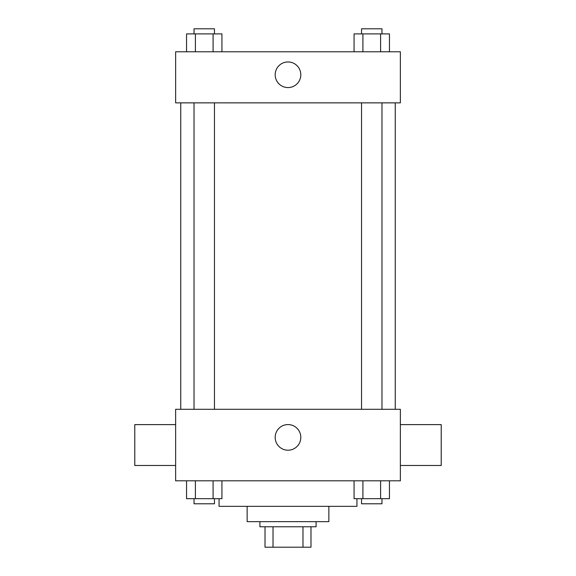 <?xml version="1.0" encoding="UTF-8"?>
<svg xmlns="http://www.w3.org/2000/svg" width="576" height="576" viewBox="0 0 576 576"><rect width="100%" height="100%" fill="white"/><g stroke="black" fill="none" stroke-linecap="round" stroke-linejoin="round"><path stroke-width="0.86" d="M302.983 526.774L302.983 547.2L265.018 547.2L265.018 526.774M302.983 547.2L310.982 547.2L310.982 526.774L310.982 547.2M316.087 521.662L316.087 526.774L259.913 526.774L259.913 521.662M273.017 526.774L273.017 547.2M328.86 506.34L328.86 521.662L247.14 521.662L247.14 506.34M356.947 498.679L356.947 506.34L219.053 506.34L219.053 498.679M400.363 480.802L175.637 480.802L175.637 409.298L400.363 409.298L400.363 480.802M300.809 437.393A12.809 12.809 0 0 1 281.592 448.488A12.809 12.809 0 0 1 281.592 426.298A12.809 12.809 0 0 1 300.809 437.393M400.363 465.48L441.223 465.48L441.223 424.62L400.363 424.62M175.637 424.62L134.777 424.62L134.777 465.48L175.637 465.48M395.258 102.859L395.258 409.298M361.548 409.298L361.548 102.859M214.452 102.859L214.452 409.298M400.363 102.859L175.637 102.859L175.637 51.782L400.363 51.782L400.363 102.859M300.809 74.765A12.809 12.809 0 0 1 281.592 85.86A12.809 12.809 0 0 1 281.592 63.67A12.809 12.809 0 0 1 300.809 74.765M389.455 51.782L389.455 33.905L354.067 33.905L354.067 51.782M380.606 33.905L380.606 51.782M362.916 33.905L362.916 51.782M361.548 33.905L361.548 28.8L381.974 28.8L381.974 33.905M221.933 51.782L221.933 33.905L186.545 33.905L186.545 51.782M213.084 33.905L213.084 51.782M195.394 33.905L195.394 51.782M194.026 33.905L194.026 28.8L214.452 28.8L214.452 33.905M389.455 480.802L389.455 498.679L354.067 498.679L354.067 480.802M380.606 480.802L380.606 498.679M362.916 480.802L362.916 498.679M381.974 498.679L381.974 503.784L361.548 503.784L361.548 498.679M221.933 480.802L221.933 498.679L186.545 498.679L186.545 480.802M213.084 480.802L213.084 498.679M195.394 480.802L195.394 498.679M214.452 498.679L214.452 503.784L194.026 503.784L194.026 498.679M180.742 102.859L180.742 409.298M381.974 409.298L381.974 102.859M194.026 102.859L194.026 409.298"/></g></svg>
